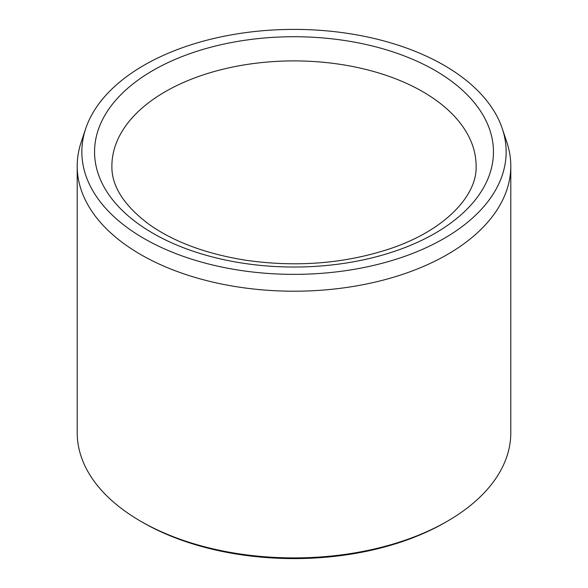 <?xml version="1.0" encoding="UTF-8"?>
<svg xmlns="http://www.w3.org/2000/svg" width="588" height="588" viewBox="0 0 588 588"><rect width="100%" height="100%" fill="white"/><g stroke="black" fill="none" stroke-linecap="round" stroke-linejoin="round"><path stroke-width="0.88" d="M143.987 238.493A212.15 122.48 180 0 1 85.694 128.676A212.15 122.48 180 0 1 294 29.4A212.15 122.48 180 0 1 502.306 128.676A212.15 122.48 180 0 1 393.468 260.065A212.15 122.48 180 0 1 143.987 238.493M502.306 128.676L506.871 142.325A216.796 125.163 180 0 1 510.796 166.044L510.796 432.746A216.796 125.163 180 0 1 447.299 521.247L445.256 522.431A213.907 123.495 180 0 1 142.744 522.431L140.701 521.247A216.796 125.163 180 0 1 77.204 432.746L77.204 166.044A216.796 125.163 180 0 1 81.129 142.325L85.694 128.676M447.299 521.247A216.796 125.163 180 0 1 140.701 521.247L142.744 522.431M510.796 166.044A216.796 125.163 180 0 1 376.967 281.681A216.796 125.163 180 0 1 140.701 254.545A216.796 125.163 180 0 1 77.204 166.044M152.968 70.457A199.45 115.152 0 0 0 242.381 263.108A199.45 115.152 0 0 0 486.658 122.076A199.45 115.152 0 0 0 152.968 70.457M165.228 91.699A182.111 105.142 0 0 0 111.889 166.044C111.485 186.043 123.965 205.557 149.323 224.572C174.261 242.087 206.454 253.987 245.902 260.264C296.55 267.444 344.377 263.667 389.381 248.937C445.498 230.378 477.39 195.047 476.111 166.044A182.111 105.142 0 0 0 363.693 68.906A182.111 105.142 0 0 0 165.228 91.699"/></g></svg>
